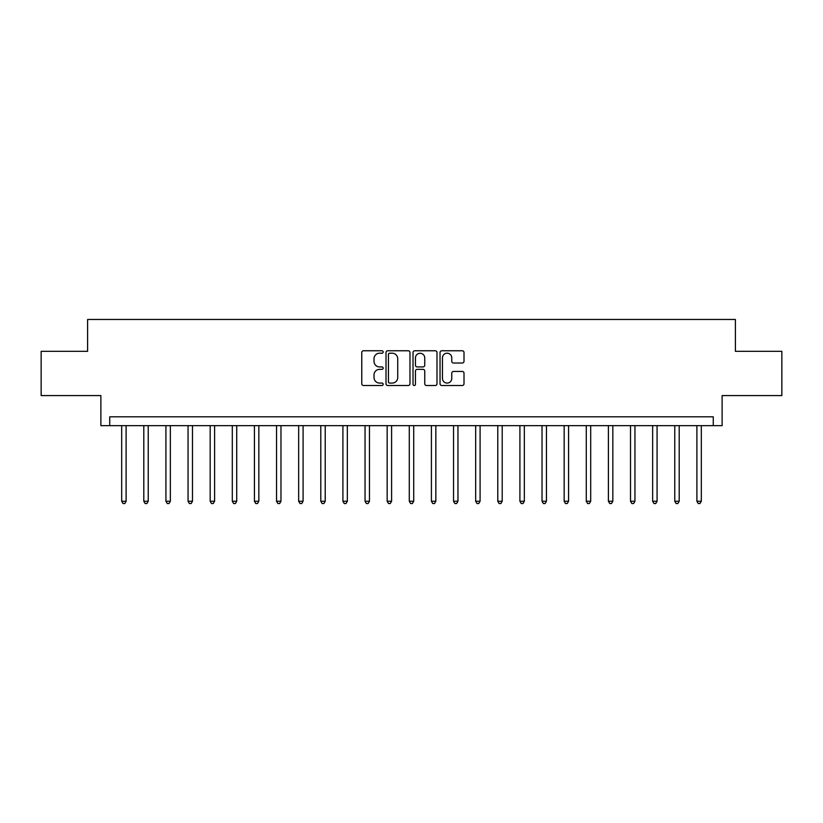 <?xml version="1.0" encoding="UTF-8"?>
<svg xmlns="http://www.w3.org/2000/svg" width="823" height="823" viewBox="0 0 823 823"><rect width="100%" height="100%" fill="white"/><g stroke="black" fill="none" stroke-linecap="round" stroke-linejoin="round"><path stroke-width="1.23" d="M383.179 351.977A1.214 1.214 0 0 0 381.965 350.763L363.509 350.763A1.739 1.739 0 0 0 361.77 352.501L361.77 383.775A1.739 1.739 0 0 0 363.509 385.514L381.965 385.514A1.214 1.214 0 0 0 383.179 384.29A1.214 1.214 0 0 0 381.965 383.076L379.578 383.076A5.555 5.555 0 0 1 374.023 377.52L374.023 374.918A5.555 5.555 0 0 1 379.578 369.352L381.965 369.352A1.214 1.214 0 0 0 383.179 368.138A1.214 1.214 0 0 0 381.965 366.924L379.578 366.924A5.555 5.555 0 0 1 374.023 361.359L374.023 358.756A5.555 5.555 0 0 1 379.578 353.201L381.965 353.201A1.214 1.214 0 0 0 383.179 351.977M462.269 363.015A1.739 1.739 0 0 0 464.007 361.276L464.007 352.501A1.739 1.739 0 0 0 462.269 350.763L441.776 350.763A1.739 1.739 0 0 0 440.038 352.501L440.038 383.775A1.739 1.739 0 0 0 441.776 385.514L462.269 385.514A1.739 1.739 0 0 0 464.007 383.775L464.007 373.179A1.739 1.739 0 0 0 462.269 371.44L453.494 371.44A1.739 1.739 0 0 0 451.765 373.179L451.765 378.436A4.65 4.65 0 0 1 447.115 383.076A4.65 4.65 0 0 1 442.465 378.436L442.465 357.84A4.65 4.65 0 0 1 447.115 353.201A4.65 4.65 0 0 1 451.765 357.84L451.765 361.276A1.739 1.739 0 0 0 453.494 363.015L462.269 363.015M713.263 425.656L722.121 425.656L722.121 395.575L781.85 395.575L781.85 351.328L735.392 351.328L735.392 319.468L87.608 319.468L87.608 351.328L41.15 351.328L41.15 395.575L100.879 395.575L100.879 425.656L713.263 425.656L713.263 416.808L109.737 416.808L109.737 425.656M409.977 352.501A1.739 1.739 0 0 0 408.239 350.763L387.746 350.763A1.739 1.739 0 0 0 386.008 352.501L386.008 383.775A1.739 1.739 0 0 0 387.746 385.514L408.239 385.514A1.739 1.739 0 0 0 409.977 383.775L409.977 352.501M414.761 350.763L435.254 350.763A1.739 1.739 0 0 1 436.992 352.501L436.992 383.775A1.739 1.739 0 0 1 435.254 385.514L426.489 385.514A1.739 1.739 0 0 1 424.75 383.775L424.75 371.091A1.739 1.739 0 0 0 423.012 369.352L417.189 369.352A1.739 1.739 0 0 0 415.45 371.091L415.45 384.29A1.214 1.214 0 0 1 414.236 385.514A1.214 1.214 0 0 1 413.023 384.29L413.023 352.501A1.739 1.739 0 0 1 414.761 350.763M389.649 353.201A1.214 1.214 0 0 0 388.435 354.415L388.435 381.862A1.214 1.214 0 0 0 389.649 383.076L392.17 383.076A5.555 5.555 0 0 0 397.735 377.52L397.735 358.756A5.555 5.555 0 0 0 392.17 353.201L389.649 353.201M424.75 357.933A4.65 4.65 0 0 0 420.1 353.283A4.65 4.65 0 0 0 415.45 357.933L415.45 365.186A1.739 1.739 0 0 0 417.189 366.924L423.012 366.924A1.739 1.739 0 0 0 424.75 365.186L424.75 357.933M121.681 425.656L121.681 501.238L126.104 501.238L126.104 425.656M126.104 501.238L124.777 503.532L123.008 503.532L121.681 501.238M143.799 425.656L143.799 501.238L148.233 501.238L148.233 425.656M148.233 501.238L146.906 503.532L145.136 503.532L143.799 501.238M165.927 425.656L165.927 501.238L170.351 501.238L170.351 425.656M170.351 501.238L169.024 503.532L167.254 503.532L165.927 501.238M188.056 425.656L188.056 501.238L192.479 501.238L192.479 425.656M192.479 501.238L191.152 503.532L189.383 503.532L188.056 501.238M210.174 425.656L210.174 501.238L214.597 501.238L214.597 425.656M214.597 501.238L213.27 503.532L211.501 503.532L210.174 501.238M232.302 425.656L232.302 501.238L236.726 501.238L236.726 425.656M236.726 501.238L235.399 503.532L233.629 503.532L232.302 501.238M254.42 425.656L254.42 501.238L258.844 501.238L258.844 425.656M258.844 501.238L257.517 503.532L255.747 503.532L254.42 501.238M276.549 425.656L276.549 501.238L280.972 501.238L280.972 425.656M280.972 501.238L279.645 503.532L277.876 503.532L276.549 501.238M298.667 425.656L298.667 501.238L303.09 501.238L303.09 425.656M303.09 501.238L301.763 503.532L299.994 503.532L298.667 501.238M320.795 425.656L320.795 501.238L325.219 501.238L325.219 425.656M325.219 501.238L323.892 503.532L322.122 503.532L320.795 501.238M342.913 425.656L342.913 501.238L347.337 501.238L347.337 425.656M347.337 501.238L346.01 503.532L344.24 503.532L342.913 501.238M365.042 425.656L365.042 501.238L369.465 501.238L369.465 425.656M369.465 501.238L368.138 503.532L366.369 503.532L365.042 501.238M387.16 425.656L387.16 501.238L391.594 501.238L391.594 425.656M391.594 501.238L390.256 503.532L388.487 503.532L387.16 501.238M409.288 425.656L409.288 501.238L413.712 501.238L413.712 425.656M413.712 501.238L412.385 503.532L410.615 503.532L409.288 501.238M431.406 425.656L431.406 501.238L435.84 501.238L435.84 425.656M435.84 501.238L434.513 503.532L432.744 503.532L431.406 501.238M453.535 425.656L453.535 501.238L457.958 501.238L457.958 425.656M457.958 501.238L456.631 503.532L454.862 503.532L453.535 501.238M475.663 425.656L475.663 501.238L480.087 501.238L480.087 425.656M480.087 501.238L478.76 503.532L476.99 503.532L475.663 501.238M497.781 425.656L497.781 501.238L502.205 501.238L502.205 425.656M502.205 501.238L500.878 503.532L499.108 503.532L497.781 501.238M519.91 425.656L519.91 501.238L524.333 501.238L524.333 425.656M524.333 501.238L523.006 503.532L521.237 503.532L519.91 501.238M542.028 425.656L542.028 501.238L546.451 501.238L546.451 425.656M546.451 501.238L545.124 503.532L543.355 503.532L542.028 501.238M564.156 425.656L564.156 501.238L568.58 501.238L568.58 425.656M568.58 501.238L567.253 503.532L565.483 503.532L564.156 501.238M586.274 425.656L586.274 501.238L590.698 501.238L590.698 425.656M590.698 501.238L589.371 503.532L587.601 503.532L586.274 501.238M608.403 425.656L608.403 501.238L612.826 501.238L612.826 425.656M612.826 501.238L611.499 503.532L609.73 503.532L608.403 501.238M630.521 425.656L630.521 501.238L634.945 501.238L634.945 425.656M634.945 501.238L633.617 503.532L631.848 503.532L630.521 501.238M652.649 425.656L652.649 501.238L657.073 501.238L657.073 425.656M657.073 501.238L655.746 503.532L653.976 503.532L652.649 501.238M674.767 425.656L674.767 501.238L679.201 501.238L679.201 425.656M679.201 501.238L677.864 503.532L676.095 503.532L674.767 501.238M696.896 425.656L696.896 501.238L701.319 501.238L701.319 425.656M701.319 501.238L699.992 503.532L698.223 503.532L696.896 501.238"/></g></svg>
